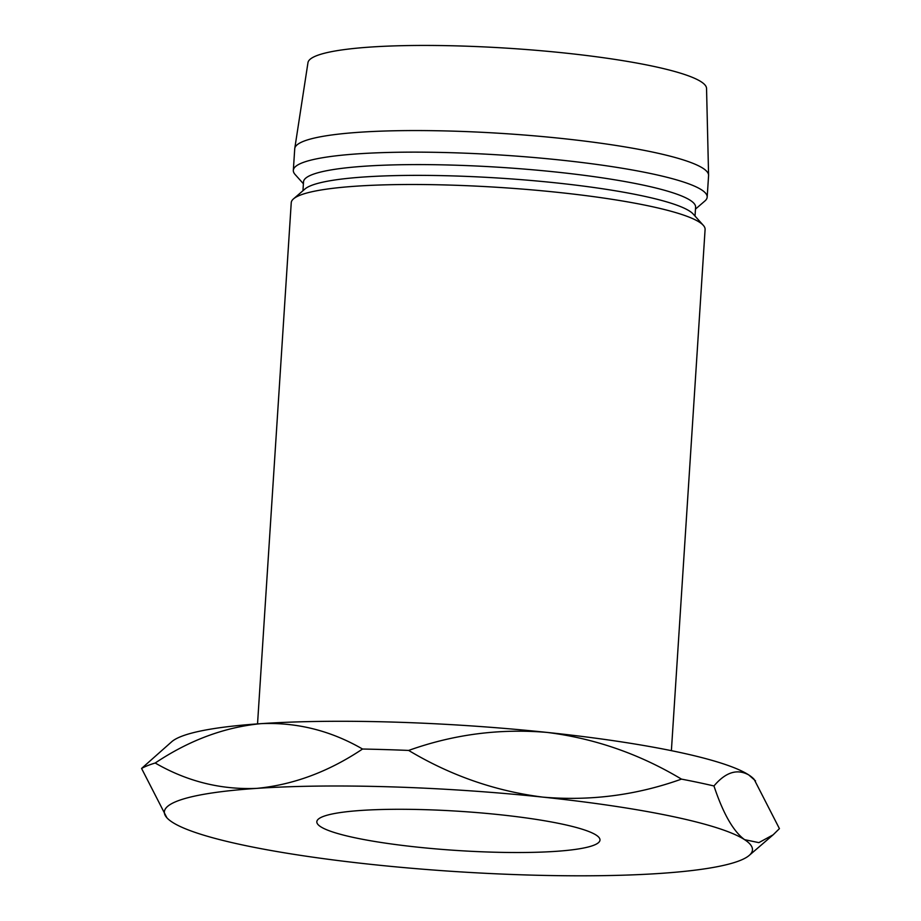 <?xml version="1.0" encoding="UTF-8"?>
<svg xmlns="http://www.w3.org/2000/svg" width="921" height="921" viewBox="0 0 921 921"><rect width="100%" height="100%" fill="white"/><g stroke="black" fill="none" stroke-linecap="round" stroke-linejoin="round"><path stroke-width="1.38" d="M499.124 814.648A141.88 19.629 -176.3 0 0 316.824 821.751A141.88 19.629 -176.3 0 0 417.697 847.159A141.88 19.629 -176.3 0 0 599.985 840.056A141.88 19.629 -176.3 0 0 499.124 814.648M257.535 723.894L291.243 202.712A207.363 28.689 3.7 0 1 293.523 198.844A207.363 28.689 3.7 0 1 557.677 192.339A207.363 28.689 3.7 0 1 703.322 225.346A207.363 28.689 3.7 0 1 705.095 229.479L671.386 750.661M293.523 198.844L305.001 188.966A196.449 27.181 3.7 0 1 555.236 182.795A196.449 27.181 3.7 0 1 693.225 214.075L703.322 225.346M302.951 190.728L303.527 181.851A196.449 27.181 3.7 0 1 555.939 172.02A196.449 27.181 3.7 0 1 695.597 207.202L695.021 216.09M303.4 183.751L295.1 174.483A207.363 28.689 3.7 0 1 293.327 170.362A207.363 28.689 3.7 0 1 559.761 159.978A207.363 28.689 3.7 0 1 707.178 197.117A207.363 28.689 3.7 0 1 704.899 200.985L695.47 209.102M293.327 170.362L294.732 148.788A207.363 28.689 3.7 0 1 294.766 148.442A207.363 28.689 3.7 0 1 561.165 138.403A207.363 28.689 3.7 0 1 708.583 175.197A207.363 28.689 3.7 0 1 708.583 175.543L707.178 197.117M294.766 148.442L307.971 62.651A199.719 27.63 3.7 0 1 564.55 52.992A199.719 27.63 3.7 0 1 706.545 88.428L708.583 175.197M155.2 763.014A327.404 45.302 -176.3 0 0 141.581 768.448L171.79 741.67A294.662 40.766 3.7 0 1 260.965 723.653A294.662 40.766 3.7 0 1 547.155 732.425A294.662 40.766 3.7 0 1 748.785 774.952A294.662 40.766 3.7 0 1 754.126 779.327L779.419 828.635L773.133 834.817L758.858 842.634L744.594 839.664A294.662 40.766 -176.3 0 0 542.976 797.137A294.662 40.766 -176.3 0 0 256.786 788.376A294.662 40.766 -176.3 0 0 166.874 817.756A294.662 40.766 -176.3 0 0 172.215 822.142A294.662 40.766 -176.3 0 0 373.845 864.669A294.662 40.766 -176.3 0 0 660.035 873.43A294.662 40.766 -176.3 0 0 749.21 855.413A294.662 40.766 -176.3 0 0 744.594 839.664C733.312 831.364 723.1 813.462 713.959 785.97A327.404 45.302 -176.3 0 0 681.471 779.12C636.584 795.191 590.419 801.189 542.976 797.137C495.406 791.151 450.634 775.586 408.659 750.431A327.404 45.302 -176.3 0 0 362.54 749.026C328.624 771.717 293.373 784.83 256.786 788.376C220.913 789.884 187.055 781.434 155.2 763.014C189.127 740.311 224.379 727.199 260.965 723.653C296.838 722.145 330.697 730.595 362.54 749.026M713.959 785.97C725.575 772.189 737.18 768.517 748.785 774.952L755.519 780.881M408.659 750.431C453.546 734.371 499.712 728.361 547.155 732.425C594.724 738.4 639.496 753.965 681.471 779.12M141.581 768.448L166.874 817.756M749.21 855.413L772.742 835.151"/></g></svg>

